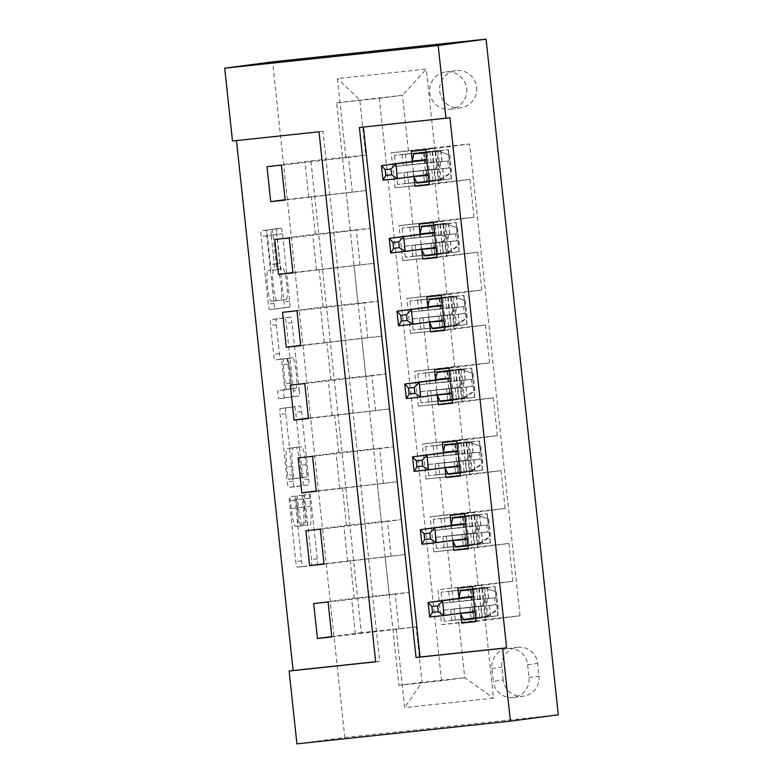 <?xml version="1.0" encoding="UTF-8"?>
<svg xmlns="http://www.w3.org/2000/svg" width="783" height="783" viewBox="0 0 783 783"><rect width="100%" height="100%" fill="white"/><g stroke="black" fill="none" stroke-linecap="round" stroke-linejoin="round"><path stroke-width="0.59" stroke-dasharray="3.92 2.94" d="M304.01 494.817L304.01 494.817A4.023 0.558 -96.1 0 1 304.978 498.751L311.477 559.493A5.745 0.793 -96.1 0 1 311.301 565.316L297.197 567.186A5.745 0.793 -96.1 0 1 297.188 567.186A5.745 0.793 -96.1 0 1 295.798 561.568L289.309 500.817A4.023 0.558 -96.1 0 1 289.426 496.745L289.426 496.745A4.023 0.558 -96.1 0 1 290.405 500.68L291.247 508.539A18.401 2.525 -96.1 0 0 295.7 526.499A18.401 2.525 -96.1 0 0 295.71 526.499L296.884 526.342A18.401 2.525 -96.1 0 0 297.432 507.717L296.591 499.857A4.023 0.558 -96.1 0 1 296.718 495.786L296.718 495.786A4.023 0.558 -96.1 0 1 297.697 499.711L298.529 507.57A18.401 2.525 -96.1 0 0 302.992 525.54L304.176 525.383A18.401 2.525 -96.1 0 0 304.724 506.758L303.882 498.898A4.023 0.558 -96.1 0 1 304.01 494.817L309.774 494.21A4.023 0.558 -96.1 0 1 310.753 498.135L317.242 558.886A5.745 0.793 -96.1 0 1 317.066 564.7L302.962 566.569A5.745 0.793 -96.1 0 1 301.572 560.951L295.074 500.21A4.023 0.558 -96.1 0 1 295.201 496.128L295.201 496.128A4.023 0.558 -96.1 0 1 296.17 500.063L297.011 507.922L291.247 508.539M297.011 507.922A18.401 2.525 -96.1 0 0 301.465 525.892A18.401 2.525 -96.1 0 1 301.465 525.892L302.649 525.736A18.401 2.525 -96.1 0 0 303.207 507.11L302.365 499.241A4.023 0.558 -96.1 0 1 302.483 495.169A4.023 0.558 -96.1 0 1 302.492 495.169A4.023 0.558 -96.1 0 1 303.461 499.104L304.303 506.963L298.529 507.57M476.641 87.285A18.743 18.567 82.5 0 1 460.639 107.829A18.743 18.567 82.5 0 1 439.723 91.21A18.743 18.567 82.5 0 1 455.726 70.666A18.743 18.567 82.5 0 1 476.641 87.285M466.668 88.596A18.743 18.567 82.5 0 1 450.656 109.15A18.743 18.567 82.5 0 1 429.74 92.531A18.743 18.567 82.5 0 1 445.742 71.977A18.743 18.567 82.5 0 1 466.668 88.596M271.212 235.203A5.745 0.793 -96.1 0 1 271.388 229.38L275.342 228.851A5.745 0.793 -96.1 0 1 276.742 234.469L283.945 301.935A5.745 0.793 -96.1 0 1 283.779 307.748L269.665 309.618A5.745 0.793 -96.1 0 1 268.275 304L261.062 236.544A5.745 0.793 -96.1 0 1 261.238 230.721L266.014 230.085A5.745 0.793 -96.1 0 1 267.414 235.703L270.497 264.576A5.745 0.793 -96.1 0 1 270.321 270.389L267.952 270.703A15.376 2.114 -96.1 0 0 267.492 286.255A15.376 2.114 -96.1 0 0 271.212 301.298L280.51 300.065A15.376 2.114 -96.1 0 0 280.97 284.523A15.376 2.114 -96.1 0 0 277.251 269.479L275.694 269.685A5.745 0.793 -96.1 0 1 274.295 264.067L271.212 235.203L276.986 234.587A5.745 0.793 -96.1 0 1 277.153 228.763L281.117 228.244A5.745 0.793 -96.1 0 1 282.506 233.853L289.72 301.318A5.745 0.793 -96.1 0 1 289.544 307.142L275.44 309.001A5.745 0.793 -96.1 0 1 275.43 309.001A5.745 0.793 -96.1 0 1 274.04 303.393L266.837 235.928A5.745 0.793 -96.1 0 1 267.003 230.104L271.789 229.478A5.745 0.793 -96.1 0 1 273.179 235.086L276.262 263.959A5.745 0.793 -96.1 0 1 276.096 269.783L267.952 270.703M273.727 270.096A15.376 2.114 -96.1 0 0 273.257 285.638A15.376 2.114 -96.1 0 0 276.986 300.682A15.376 2.114 -96.1 0 1 276.986 300.682L286.275 299.458A15.376 2.114 -96.1 0 0 286.744 283.906A15.376 2.114 -96.1 0 0 283.015 268.863A15.376 2.114 -96.1 0 1 283.015 268.863L277.251 269.479A15.376 2.114 -96.1 0 1 277.251 269.479L281.459 269.068A5.745 0.793 -96.1 0 1 280.069 263.46L276.986 234.587M271.221 301.298A15.376 2.114 -96.1 0 1 271.212 301.298L276.996 300.682L271.212 301.298M304.303 506.963A18.401 2.525 -96.1 0 0 308.756 524.923A18.401 2.525 -96.1 0 1 308.756 524.923L304.176 525.383M296.914 743.85L344.814 737.517L272.611 61.857M375.664 661.733L379.667 661.312L323.027 131.26L236.486 140.578M236.476 140.47L232.482 140.999M294.349 406.661L294.349 406.661A5.745 0.793 -96.1 0 1 295.739 412.279L302.952 479.744A5.745 0.793 -96.1 0 1 302.776 485.558L288.673 487.427A5.745 0.793 -96.1 0 1 288.663 487.427A5.745 0.793 -96.1 0 1 287.273 481.809L280.069 414.344A5.745 0.793 -96.1 0 1 280.236 408.53L300.114 406.044A5.745 0.793 -96.1 0 1 301.514 411.662L308.717 479.127A5.745 0.793 -96.1 0 1 308.551 484.951L294.437 486.811A5.745 0.793 -96.1 0 1 293.048 481.193L285.834 413.737A5.745 0.793 -96.1 0 1 286.01 407.914L294.349 406.661M293.449 390.834L286.235 323.369A5.745 0.793 -96.1 0 0 284.846 317.761L270.732 319.621A5.745 0.793 -96.1 0 0 270.566 325.444L273.649 354.317A5.745 0.793 -96.1 0 0 275.039 359.926A5.745 0.793 -96.1 0 1 275.039 359.926L280.764 359.172A5.745 0.793 -96.1 0 1 282.164 364.79L284.209 383.944A5.745 0.793 -96.1 0 1 284.033 389.758L278.082 390.551A4.023 0.558 -96.1 0 0 277.955 394.612A4.023 0.558 -96.1 0 0 278.934 398.557L293.273 396.658A5.745 0.793 -96.1 0 0 293.449 390.834L299.214 390.218L292.01 322.762L286.235 323.369M449.951 117.763L363.42 127.071M458.936 597.654L460.649 613.657M451.155 524.845L452.868 540.847M443.374 452.045L445.087 468.038M435.593 379.236L437.305 395.229M427.812 306.427L429.524 322.42M420.031 233.618L421.743 249.611M412.25 160.809L413.962 176.811M503.224 680.016L501.854 667.204A18.156 17.989 82.5 0 1 517.367 647.296A18.156 17.989 82.5 0 1 537.627 663.397L538.998 676.218A18.156 17.989 82.5 0 1 523.494 696.116A18.156 17.989 82.5 0 1 503.224 680.016L493.251 681.337L491.881 668.525A18.156 17.989 82.5 0 1 507.384 648.618A18.156 17.989 82.5 0 1 527.654 664.718L529.024 677.53A18.156 17.989 82.5 0 1 513.511 697.438A18.156 17.989 82.5 0 1 493.251 681.337M344.814 737.517L558.299 714.81M441.573 680.779L398.88 685.321L336.631 102.857L379.324 98.315L441.573 680.779L464.73 677.716L422.037 682.257L416.125 626.929L361.335 632.674L310.91 160.877L266.993 166.681M396.237 628.955L404.645 707.587L493.496 698.142L485.088 619.51L441.651 624.648L437.912 589.707L481.476 585.067L457.928 588.18M476.084 621.594L520 615.79L485.088 619.51M520 615.79L469.575 143.994L434.673 147.713L426.265 69.08L337.414 78.535L345.812 157.168L310.91 160.877M398.88 685.321L422.037 682.257L404.645 707.587M458.818 622.387L464.73 677.716L493.496 698.142M379.324 98.315L402.482 95.252L408.393 150.59L391.226 152.851L434.79 148.222L411.241 151.334M429.397 184.749L469.957 179.385L394.965 187.803L391.226 152.851M433.439 222.607L474.009 217.243L439.097 220.963L399.007 225.661L442.571 221.031L419.022 224.144M437.178 257.558L477.738 252.195L402.746 260.612L399.007 225.661M441.221 295.416L481.79 290.053L446.878 293.772L406.788 298.47L450.352 293.84L426.804 296.953M444.959 330.367L485.519 325.004L410.527 333.421L406.788 298.47M449.002 368.225L489.561 362.862L454.659 366.581L414.569 371.279L458.133 366.65L434.585 369.762M452.74 403.176L493.3 397.813L418.308 406.23L414.569 371.279M456.783 441.035L497.342 435.671L462.44 439.39L422.35 444.088L465.914 439.459L442.366 442.571M460.521 475.976L501.081 470.622L426.089 479.039L422.35 444.088M464.564 513.844L505.123 508.48L443.951 515.067L430.131 516.897L473.695 512.258L450.147 515.371M468.303 548.785L508.862 543.431L433.87 551.849L430.131 516.897M472.345 586.653L512.904 581.289L437.912 589.707M336.631 102.857L402.482 95.252L426.265 69.08M331.835 636.941L416.125 626.929M398.958 629.199L395.219 594.248L409.255 592.388L354.239 598.173L313.68 603.527M324.054 564.132L405.212 554.53L324.015 563.77M391.177 556.39L387.438 521.439L401.473 519.579L346.458 525.364L305.899 530.717M316.283 491.323L397.431 481.721L316.244 490.961M383.396 483.581L379.657 448.63L393.692 446.77L338.677 452.554L298.117 457.908M308.502 418.514L389.65 408.912L308.463 418.151M375.615 410.772L371.876 375.82L385.911 373.961L330.896 379.745L290.336 385.099M300.721 345.704L381.869 336.103L300.682 345.342M367.834 337.962L364.095 303.011L378.13 301.152L323.115 306.936L282.555 312.3M292.94 272.905L374.088 263.294L292.901 272.533M360.053 265.153L356.314 230.202L370.349 228.342L315.334 234.127L274.774 239.49M285.159 200.096L366.307 190.484L285.12 199.724M352.272 192.344L348.533 157.403L365.7 155.132L359.788 99.793L337.414 78.535M379.667 661.312L375.674 661.831M323.027 131.26L319.033 131.789M363.41 126.963L359.417 127.492M441.651 624.648L476.044 621.232M485.215 620.019L481.476 585.067M508.862 543.431L512.904 581.289M501.081 470.622L505.123 508.48M493.3 397.813L497.342 435.671M485.519 325.004L489.561 362.862M477.738 252.195L481.79 290.053M469.957 179.385L474.009 217.243M425.658 149.798L469.575 143.994M361.335 632.674L331.796 636.579M328.106 601.99L395.219 594.248M355.394 633.829L351.655 598.878M311.291 196.269L315.334 234.127M319.072 269.078L323.115 306.936M326.854 341.887L330.896 379.745M334.635 414.696L338.677 452.554M342.416 487.496L346.458 525.364M350.197 560.305L354.239 598.173M433.87 551.849L468.263 548.423M477.434 547.209L473.695 512.258M320.325 529.181L387.438 521.439M347.613 561.019L343.874 526.068M312.544 456.381L379.657 448.63M339.832 488.21L336.093 453.269M426.089 479.039L460.482 475.614M469.653 474.4L465.914 439.459M304.763 383.572L371.876 375.82M332.051 415.401L328.312 380.46M418.308 406.23L452.701 402.805M461.872 401.591L458.133 366.65M296.982 310.763L364.095 303.011M324.27 342.592L320.531 307.65M410.527 333.421L444.92 329.995M454.091 328.782L450.352 293.84M289.201 237.954L356.314 230.202M316.489 269.792L312.75 234.841M402.746 260.612L437.139 257.186M446.31 255.982L442.571 221.031M345.812 157.168L365.7 155.132M281.42 165.144L348.533 157.403M308.708 196.983L304.978 162.032M394.965 187.803L429.358 184.377M408.393 150.59L434.673 147.713M438.529 183.173L434.79 148.222M309.774 494.21A4.023 0.558 -96.1 0 0 309.657 498.282L310.489 506.141A18.401 2.525 -96.1 0 1 309.941 524.767M301.181 473.598A4.023 0.558 -96.1 0 1 301.064 477.669L288.673 479.304A4.023 0.558 -96.1 0 1 287.704 475.379L286.813 467.089A18.401 2.525 -96.1 0 1 287.371 448.463L295.827 447.338A18.401 2.525 -96.1 0 1 295.837 447.338A18.401 2.525 -96.1 0 1 300.29 465.308L301.181 473.598L306.946 472.981A4.023 0.558 -96.1 0 1 306.828 477.053L301.064 477.669M306.946 472.981L306.065 464.691A18.401 2.525 -96.1 0 0 301.612 446.731A18.401 2.525 -96.1 0 1 301.612 446.731L293.136 447.847A18.401 2.525 -96.1 0 0 292.588 466.472L293.468 474.762A4.023 0.558 -96.1 0 0 294.447 478.697L306.828 477.053M299.214 390.218A5.745 0.793 -96.1 0 1 299.047 396.041L284.699 397.94A4.023 0.558 -96.1 0 1 283.73 394.006A4.023 0.558 -96.1 0 1 283.847 389.934L289.808 389.151A5.745 0.793 -96.1 0 0 289.974 383.327L287.929 364.173A5.745 0.793 -96.1 0 0 286.539 358.555L280.813 359.319A5.745 0.793 -96.1 0 1 279.423 353.701L276.33 324.828A5.745 0.793 -96.1 0 1 276.507 319.004L290.61 317.144A5.745 0.793 -96.1 0 1 290.62 317.144A5.745 0.793 -96.1 0 1 292.01 322.762M292.48 357.772L286.705 358.389A15.376 2.114 -96.1 0 1 290.434 373.432A15.376 2.114 -96.1 0 1 289.974 388.975L286.695 389.405A5.745 0.793 -96.1 0 1 285.306 383.797L283.26 364.643A5.745 0.793 -96.1 0 1 283.426 358.82L292.47 357.772A15.376 2.114 -96.1 0 1 292.48 357.772A15.376 2.114 -96.1 0 1 296.209 372.816A15.376 2.114 -96.1 0 1 295.739 388.358L289.974 388.975M292.47 357.772L289.201 358.203A5.745 0.793 -96.1 0 0 289.025 364.026L291.07 383.181A5.745 0.793 -96.1 0 0 292.47 388.799L295.739 388.358M496.491 591.938L483.297 587.475L496.491 591.938L498.36 609.409L487.447 616.466L451.83 620.469L474.097 618.208L472.912 607.138L496.999 604.652L495.502 604.858L494.65 601.422L494.758 597.86L496.256 597.664L472.169 600.15L470.984 589.08L495.071 586.594L472.648 589.501M484.334 587.338L441.152 592.154L467.97 589.433L469.154 600.492L488.68 598.466L487.261 598.662L487.153 602.215L488.005 605.65L489.434 605.455L469.908 607.481L471.082 618.55L490.618 616.524L463.585 619.921M487.447 616.466L444.264 621.271L471.082 618.55M474.097 618.208L498.184 615.712L478.012 618.384L475.066 612.12M475.761 618.629L478.012 618.384M483.297 587.475L448.718 591.341L470.984 589.08M467.97 589.433L487.506 587.407L472.629 589.247M495.453 592.075L497.322 609.546L498.36 609.409M486.409 616.603L497.322 609.546M469.154 600.492L442.336 603.223L481.085 598.878C485.91 600.718 486.165 603.047 481.839 605.876L443.08 610.211L469.908 607.481M472.912 607.138L450.646 609.399L480.684 606.022C485.088 603.194 484.834 600.864 479.94 599.034L449.902 602.411L472.169 600.15M473.363 596.127L474.899 589.266M470.211 589.511L473.324 618.639M460.492 613.324A5.863 0.803 83.9 0 0 460.169 612.991L429.671 617.024M460.169 612.991L474.596 611.454L460.169 612.991M488.709 519.129L475.516 514.676L488.709 519.129L490.579 536.609L479.666 543.656L444.049 547.66L466.316 545.399L465.131 534.329L489.218 531.843L487.721 532.048L486.869 528.613L486.977 525.05L488.475 524.855L464.388 527.341L463.203 516.271L487.29 513.785L464.867 516.692M476.553 514.529L433.371 519.344L460.189 516.623L461.373 527.683L480.899 525.657L479.48 525.853L479.372 529.416L480.224 532.841L481.653 532.655L462.127 534.681L463.301 545.741L482.837 543.715L455.804 547.111M479.666 543.656L436.483 548.472L463.301 545.741M466.316 545.399L490.403 542.913L470.231 545.585L467.285 539.311M467.98 545.82L470.231 545.585M475.516 514.676L440.937 518.532L463.203 516.271M460.189 516.623L479.725 514.597L464.848 516.437M487.672 519.266L489.541 536.746L490.579 536.609M478.628 543.793L489.541 536.746M461.373 527.683L434.555 530.414L473.304 526.078C478.129 527.908 478.384 530.238 474.058 533.066L435.299 537.402L462.127 534.681M465.131 534.329L442.865 536.59L472.903 533.213C477.307 530.385 477.053 528.055 472.159 526.225L442.121 529.602L464.388 527.341M465.582 523.318L467.118 516.457M462.43 516.702L465.542 545.829M452.711 540.515A5.863 0.803 83.9 0 0 452.388 540.182L421.89 544.214M452.388 540.182L466.815 538.645L452.388 540.182M480.928 446.32L467.735 441.866L480.928 446.32L482.798 463.8L471.885 470.847L436.268 474.85L458.535 472.589L457.35 461.52L481.437 459.034L479.94 459.239L479.098 455.804L479.196 452.251L480.693 452.045L456.606 454.531L455.422 443.462L479.509 440.976L457.086 443.883M468.772 441.729L425.59 446.535L452.408 443.814L453.592 454.884L473.118 452.858L471.699 453.044L471.591 456.606L472.443 460.032L473.872 459.846L454.346 461.872L455.52 472.932L475.056 470.906L448.023 474.302M471.885 470.847L428.702 475.663L455.52 472.932M458.535 472.589L482.622 470.103L462.45 472.775L459.504 466.502M460.198 473.01L462.45 472.775M467.735 441.866L433.156 445.723L455.422 443.462M452.408 443.814L471.943 441.788L457.066 443.628M479.891 446.457L481.76 463.937L482.798 463.8M470.847 470.984L481.76 463.937M453.592 454.884L426.774 457.605L465.523 453.269C470.348 455.099 470.603 457.429 466.276 460.257L427.518 464.593L454.346 461.872M457.35 461.52L435.094 463.781L465.122 460.404C469.526 457.585 469.281 455.256 464.378 453.416L434.34 456.792L456.606 454.531M457.801 450.509L459.337 443.648M454.649 443.892L457.761 473.02M444.93 467.705A5.863 0.803 83.9 0 0 444.607 467.373L414.109 471.405M444.607 467.373L459.034 465.836L444.607 467.373M473.147 373.511L459.954 369.057L473.147 373.511L475.017 390.991L464.104 398.038L428.487 402.041L450.754 399.78L449.569 388.711L473.656 386.225L472.159 386.43L471.317 382.995L471.415 379.442L472.912 379.236L448.825 381.722L447.641 370.662L471.728 368.167L449.315 371.083M460.991 368.92L417.809 373.726L444.627 371.005L445.811 382.075L465.337 380.049L463.918 380.235L463.81 383.797L464.662 387.223L466.091 387.037L446.564 389.063L447.739 400.123L467.275 398.107L440.242 401.503M464.104 398.038L420.921 402.854L447.739 400.123M450.754 399.78L474.841 397.294L454.669 399.966L451.722 393.692M452.427 400.201L454.669 399.966M459.954 369.057L425.375 372.923L447.641 370.662M444.627 371.005L464.162 368.979L449.285 370.819M472.11 373.648L473.979 391.128L475.017 390.991M463.066 398.175L473.979 391.128M445.811 382.075L418.993 384.796L457.752 380.46C462.567 382.29 462.822 384.619 458.495 387.448L419.737 391.784L446.564 389.063M449.569 388.711L427.312 390.971L457.341 387.595C461.745 384.776 461.5 382.447 456.597 380.607L426.559 383.983L448.825 381.722M450.019 377.7L451.556 370.839M446.868 371.083L449.98 400.211M437.149 394.896A5.863 0.803 83.9 0 0 436.826 394.563L406.328 398.596M436.826 394.563L451.253 393.027L436.826 394.563M465.366 300.711L452.173 296.248L465.366 300.711L467.236 318.182L456.323 325.229L420.706 329.232L442.972 326.971L441.788 315.911L465.875 313.415L464.378 313.621L463.536 310.185L463.634 306.633L465.131 306.427L441.044 308.913L439.86 297.853L463.947 295.357L441.534 298.274M453.21 296.111L410.028 300.917L436.845 298.196L438.03 309.265L457.556 307.239L456.137 307.425L456.029 310.988L456.881 314.414L458.309 314.228L438.783 316.254L439.958 327.323L459.494 325.297L432.461 328.694M456.323 325.229L413.14 330.044L439.958 327.323M442.972 326.971L467.06 324.485L446.887 327.157L443.941 320.893M444.646 327.392L446.887 327.157M452.173 296.248L417.593 300.114L439.86 297.853M436.845 298.196L456.381 296.17L441.504 298.02M464.329 300.848L466.198 318.319L467.236 318.182M455.285 325.366L466.198 318.319M438.03 309.265L411.212 311.986L449.971 307.65C454.786 309.491 455.04 311.82 450.714 314.639L411.956 318.975L438.783 316.254M441.788 315.911L419.531 318.172L449.559 314.795C453.964 311.967 453.719 309.637 448.816 307.797L418.778 311.174L441.044 308.913M442.238 304.89L443.775 298.029M439.087 298.284L442.199 327.402M429.368 322.087A5.863 0.803 83.9 0 0 429.045 321.754L398.547 325.787M429.045 321.754L443.472 320.227L429.045 321.754M457.585 227.902L444.392 223.439L457.585 227.902L459.455 245.373L448.542 252.429L412.925 256.423L435.191 254.162L434.007 243.102L458.094 240.606L456.597 240.812L455.755 237.376L455.853 233.823L457.35 233.618L433.263 236.104L432.079 225.044L456.166 222.558L433.753 225.465M445.429 223.302L402.247 228.107L429.064 225.387L430.249 236.456L449.775 234.43L448.356 234.616L448.248 238.179L449.099 241.614L450.528 241.418L431.002 243.444L432.177 254.514L451.713 252.488L424.68 255.884M448.542 252.429L405.359 257.235L432.177 254.514M435.191 254.162L459.278 251.676L439.106 254.348L436.16 248.084M436.865 254.583L439.106 254.348M444.392 223.439L409.812 227.305L432.079 225.044M429.064 225.387L448.6 223.361L433.723 225.21M456.548 228.039L458.417 245.51L459.455 245.373M447.504 252.566L458.417 245.51M430.249 236.456L403.431 239.177L442.189 234.841C447.015 236.681 447.259 239.011 442.933 241.83L404.175 246.165L431.002 243.444M434.007 243.102L411.75 245.363L441.876 241.967M434.457 232.081L435.994 225.22M441.876 241.976L441.778 241.986C446.183 239.158 445.938 236.828 441.035 234.998L410.997 238.365L433.263 236.104M431.306 225.475L434.418 254.592M421.587 249.278A5.863 0.803 83.9 0 0 421.264 248.945L390.766 252.978M421.264 248.945L435.691 247.418L421.264 248.945M449.814 155.093L436.611 150.63L449.814 155.093L451.674 172.563L440.76 179.62L405.144 183.613L427.41 181.353L426.226 170.293L450.313 167.797L448.816 168.002L447.974 164.577L448.072 161.014L449.569 160.809L425.482 163.304L424.298 152.235L448.385 149.749L425.972 152.656M437.648 150.493L394.466 155.308L421.283 152.577L422.468 163.647L441.994 161.621L440.575 161.817L440.467 165.37L441.318 168.805L442.747 168.609L423.221 170.635L424.396 181.705L443.932 179.679L416.899 183.075M440.76 179.62L397.578 184.426L424.396 181.705M427.41 181.353L451.497 178.867L431.325 181.539L428.389 175.275M429.084 181.773L431.325 181.539M436.611 150.63L402.031 154.496L424.298 152.235M421.283 152.577L440.819 150.551L425.942 152.401M448.767 155.23L450.636 172.7L451.674 172.563M439.723 179.757L450.636 172.7M422.468 163.647L395.65 166.368L434.408 162.032C439.234 163.872 439.478 166.202 435.152 169.02L396.394 173.356L423.221 170.635M426.226 170.293L403.969 172.554L433.997 169.177C438.402 166.348 438.157 164.019 433.253 162.189L403.216 165.565L425.482 163.304M426.676 159.272L428.213 152.421M423.525 152.665L426.637 181.783M413.806 176.469A5.863 0.803 83.9 0 0 413.483 176.146L382.985 180.168M413.483 176.146L427.909 174.609L413.483 176.146M310.753 498.135L304.978 498.751M296.17 500.063L290.405 500.68M303.461 499.104L297.697 499.711M408.775 185.982L412.827 223.84M416.556 258.791L420.608 296.649M424.337 331.591L428.389 369.459M432.118 404.4L436.17 442.268M439.899 477.209L443.951 515.067M447.68 550.018L451.732 587.876M404.987 554.56L409.029 592.418M397.206 481.751L401.248 519.609M389.425 408.941L393.467 446.809M381.644 336.132L385.686 374M373.863 263.333L377.905 301.191M366.082 190.523L370.124 228.382M385.099 556.596L389.151 594.454M473.96 547.141L478.002 584.999M466.179 474.332L470.221 512.19M377.318 483.786L381.37 521.644M458.398 401.522L462.44 439.39M369.537 410.977L373.589 448.835M450.616 328.713L454.659 366.581M361.756 338.168L365.808 376.026M442.835 255.914L446.878 293.772M353.975 265.359L358.027 303.227M435.054 183.105L439.097 220.963M346.194 192.549L350.246 230.417M529.024 677.53L538.998 676.218M527.654 664.718L537.627 663.397M491.881 668.525L501.854 667.204M310.489 506.141L304.724 506.758M302.365 499.241L296.591 499.857M303.207 507.11L297.432 507.717M302.649 525.736L296.884 526.342M295.7 526.499L301.465 525.892L295.71 526.499M295.074 500.21L289.309 500.817M301.572 560.951L295.798 561.568M302.962 566.569L297.197 567.186L302.962 566.569M317.066 564.7L311.301 565.316M317.242 558.886L311.477 559.493M309.657 498.282L303.882 498.898M286.01 407.914L280.236 408.53M285.834 413.737L280.069 414.344M293.048 481.193L287.273 481.809M294.437 486.811L288.673 487.427L294.437 486.811M308.551 484.951L302.776 485.558M308.717 479.127L302.952 479.744M301.514 411.662L295.739 412.279M294.447 478.697L288.673 479.304L294.447 478.697M293.468 474.762L287.704 475.379M292.588 466.472L286.813 467.089M293.136 447.847L287.371 448.463M301.602 446.731L295.827 447.338L301.612 446.731M306.065 464.691L300.29 465.308M290.61 317.144L284.846 317.761L290.62 317.144M276.507 319.004L270.732 319.621M276.33 324.828L270.566 325.444M279.423 353.701L273.649 354.317M280.813 359.319L275.048 359.926L280.813 359.319M286.539 358.555L280.764 359.172L286.539 358.555M287.929 364.173L282.164 364.79M289.974 383.327L284.209 383.944M289.808 389.151L284.033 389.758M283.847 389.934L278.082 390.551M284.699 397.94L278.934 398.557L284.699 397.94M299.047 396.041L293.273 396.658M292.47 388.799L286.695 389.405L292.47 388.799M291.07 383.181L285.306 383.797M289.025 364.026L283.26 364.643M289.201 358.203L283.426 358.82M280.069 263.46L274.295 264.067M281.459 269.068L275.694 269.685L281.459 269.068M286.275 299.458L280.51 300.065M276.096 269.783L270.321 270.389M276.262 263.959L270.497 264.576M273.179 235.086L267.414 235.703M271.789 229.478L266.014 230.085L271.789 229.478M267.003 230.104L261.238 230.721M266.837 235.928L261.062 236.544M274.04 303.393L268.275 304M275.44 309.001L269.665 309.618L275.43 309.001M289.544 307.142L283.779 307.748M289.72 301.318L283.945 301.935M282.506 233.853L276.742 234.469M281.117 228.244L275.342 228.851L281.117 228.244M277.153 228.763L271.388 229.38M488.005 605.65L495.512 604.848L488.005 605.65M484.638 587.456L487.721 616.29M486.683 616.427L483.6 587.593M454.081 608.929L455.266 619.999M460.972 619.402L459.787 608.342M489.306 605.484L490.481 616.544M478.814 588.552L481.927 617.679M487.369 587.426L488.553 598.486M497.988 615.751L496.804 604.682M496.06 597.693L494.876 586.624M481.193 606.296L482.377 617.366M479.265 588.239L480.439 599.308M485.391 617.014L484.207 605.954M483.454 598.956L482.279 587.896M452.153 590.871L453.337 601.941M459.034 601.344L457.859 590.284M472.815 606.854L473.999 617.924M479.695 617.327L478.511 606.257M470.886 588.796L472.061 599.866M477.767 599.269L476.583 588.209M473.911 589.11L477.023 618.227M479.94 599.034L481.085 598.878M487.261 598.662L494.758 597.86M480.224 532.841L487.731 532.048L480.224 532.841M476.857 514.646L479.94 543.48M478.902 543.617L475.819 514.783M446.3 536.12L447.484 547.19M453.191 546.593L452.006 535.533M481.525 532.675L482.7 543.735M471.033 515.743L474.146 544.87M479.587 514.617L480.772 525.687M490.207 542.942L489.023 531.872M488.279 524.884L487.095 513.814M473.412 533.487L474.596 544.557M471.483 515.429L472.668 526.499M477.61 544.205L476.426 533.145M475.673 526.156L474.498 515.087M444.372 518.062L445.556 529.132M451.253 528.545L450.078 517.475M465.033 534.045L466.218 545.115M471.914 544.518L470.73 533.458M463.105 515.987L464.28 527.057M469.986 526.46L468.802 515.4M466.13 516.3L469.242 545.418M472.159 526.225L473.304 526.078M479.48 525.853L486.977 525.05M472.443 460.032L479.95 459.239L472.443 460.032M469.076 441.837L472.159 470.671M471.121 470.808L468.038 441.974M438.519 463.311L439.703 474.381M445.41 473.793L444.225 462.724M473.744 459.866L474.919 470.926M463.252 442.933L466.365 472.061M471.806 441.808L472.991 452.877M482.426 470.133L481.242 459.063M480.498 452.075L479.313 441.005M465.631 460.678L466.815 471.748M463.702 442.62L464.887 453.69M469.829 471.395L468.645 460.335M467.891 453.347L466.717 442.278M436.591 445.253L437.775 456.323M443.472 455.735L442.297 444.666M457.252 461.236L458.437 472.306M464.133 471.709L462.949 460.649M455.324 443.178L456.499 454.248M462.205 453.66L461.021 442.591M458.349 443.491L461.461 472.619M464.378 453.416L465.523 453.269M471.699 453.044L479.196 452.251M464.662 387.223L472.169 386.43L464.662 387.223M461.295 369.028L464.378 397.862M463.34 397.999L460.257 369.165M430.738 390.502L431.922 401.571M437.628 400.984L436.444 389.914M465.963 387.056L467.138 398.126M455.471 370.134L458.584 399.252M464.025 368.999L465.21 380.068M474.645 397.324L473.461 386.254M472.717 379.266L471.532 368.206M457.849 387.869L459.034 398.939M455.921 369.811L457.106 380.881M462.048 398.596L460.864 387.526M460.11 380.538L458.936 369.468M428.81 372.454L429.994 383.513M435.691 382.926L434.516 371.856M449.471 388.427L450.656 399.496M456.352 398.909L455.168 387.839M447.543 370.369L448.718 381.438M454.424 380.851L453.24 369.782M450.568 370.682L453.68 399.81M456.597 380.607L457.752 380.46M463.918 380.235L471.415 379.442M456.881 314.414L464.388 313.621L456.881 314.414M453.514 296.228L456.597 325.053M455.559 325.19L452.476 296.365M422.957 317.702L424.141 328.762M429.847 328.175L428.663 317.105M458.182 314.247L459.357 325.317M447.69 297.325L450.802 326.442M456.244 296.189L457.429 307.259M466.864 324.514L465.679 313.445M464.936 306.456L463.751 295.397M450.068 315.06L451.253 326.129M448.14 297.011L449.325 308.071M454.267 325.787L453.083 314.717M452.329 307.729L451.155 296.659M421.029 299.644L422.213 310.704M427.909 310.117L426.735 299.047M441.69 315.618L442.875 326.687M448.571 326.1L447.387 315.03M439.762 297.569L440.937 308.629M446.643 308.042L445.458 296.972M442.786 297.873L445.899 327M448.816 307.797L449.971 307.65M456.137 307.425L463.634 306.633M449.099 241.614L456.606 240.812L449.099 241.614M445.733 223.419L448.816 252.243M447.778 252.39L444.695 223.556M415.176 244.893L416.36 255.953M422.066 255.366L420.882 244.296M450.401 241.438L451.576 252.508M439.909 224.515L443.021 253.633M448.463 223.38L449.648 234.45M459.083 251.705L457.898 240.645M457.155 233.647L455.97 222.587M442.287 242.26L443.472 253.32M440.359 224.202L441.543 235.262M446.486 252.978L445.302 241.908M444.548 234.92L443.374 223.85M413.248 226.835L414.432 237.905M420.128 237.308L418.954 226.238M433.909 242.818L435.094 253.878M440.79 253.291L439.606 242.221M431.981 224.76L433.156 235.82M438.862 235.233L437.677 224.163M435.005 225.064L438.118 254.191M441.035 234.998L442.189 234.841M448.356 234.616L455.853 233.823M441.318 168.805L448.825 168.002L441.318 168.805M437.951 150.61L441.035 179.444M439.997 179.581L436.914 150.747M407.395 172.084L408.579 183.144M414.285 182.556L413.101 171.487M442.62 168.629L443.795 179.698M432.128 151.706L435.24 180.834M440.682 150.571L441.866 161.641M451.302 178.896L450.117 167.836M449.373 160.848L448.189 149.778M434.506 169.451L435.691 180.511M432.578 151.393L433.762 162.453M438.705 180.168L437.521 169.099M436.767 162.11L435.593 151.041M405.467 154.026L406.651 165.096M412.357 164.499L411.173 153.429M426.128 170.009L427.312 181.069M433.009 180.482L431.825 169.412M424.2 151.951L425.375 163.011M431.081 162.424L429.896 151.354M427.224 152.254L430.337 181.382M433.253 162.189L434.408 162.032M440.575 161.817L448.072 161.014M295.201 496.128L289.426 496.745M302.492 495.169L296.718 495.786M450.656 109.15L460.639 107.829M405.212 554.53L409.255 592.388M397.431 481.721L401.473 519.579M389.65 408.912L393.692 446.77M381.869 336.103L385.911 373.961M374.088 263.294L378.13 301.152M366.307 190.484L370.349 228.342M513.511 697.438L523.494 696.116M507.384 648.618L517.367 647.296M445.742 71.977L455.726 70.666M444.264 621.271L443.08 610.211M451.83 620.469L450.646 609.399M489.434 605.455L490.618 616.524M487.506 587.407L488.68 598.466M496.999 604.652L498.184 615.712M495.071 586.594L496.256 597.664M442.336 603.223L441.152 592.154M449.902 602.411L448.718 591.341M436.483 548.472L435.299 537.402M444.049 547.66L442.865 536.59M481.653 532.655L482.837 543.715M479.725 514.597L480.899 525.657M489.218 531.843L490.403 542.913M487.29 513.785L488.475 524.855M434.555 530.414L433.371 519.344M442.121 529.602L440.937 518.532M428.702 475.663L427.518 464.593M436.268 474.85L435.094 463.781M473.872 459.846L475.056 470.906M471.943 441.788L473.118 452.858M481.437 459.034L482.622 470.103M479.509 440.976L480.693 452.045M426.774 457.605L425.59 446.535M434.34 456.792L433.156 445.723M420.921 402.854L419.737 391.784M428.487 402.041L427.312 390.971M466.091 387.037L467.275 398.107M464.162 368.979L465.337 380.049M473.656 386.225L474.841 397.294M471.728 368.167L472.912 379.236M418.993 384.796L417.809 373.726M426.559 383.983L425.375 372.923M413.14 330.044L411.956 318.975M420.706 329.232L419.531 318.172M458.309 314.228L459.494 325.297M456.381 296.17L457.556 307.239M465.875 313.415L467.06 324.485M463.947 295.357L465.131 306.427M411.212 311.986L410.028 300.917M418.778 311.174L417.593 300.114M405.359 257.235L404.175 246.165M412.925 256.423L411.75 245.363M450.528 241.418L451.713 252.488M448.6 223.361L449.775 234.43M458.094 240.606L459.278 251.676M456.166 222.558L457.35 233.618M403.431 239.177L402.247 228.107M410.997 238.365L409.812 227.305M397.578 184.426L396.394 173.356M405.144 183.613L403.969 172.554M442.747 168.609L443.932 179.679M440.819 150.551L441.994 161.621M450.313 167.797L451.497 178.867M448.385 149.749L449.569 160.809M395.65 166.368L394.466 155.308M403.216 165.565L402.031 154.496"/><path stroke-width="1.17" d="M510.389 721.143L296.914 743.85L289.133 671.041L375.674 661.831L319.033 131.789L232.482 140.999L224.701 68.19L272.611 61.857L486.086 39.15L558.299 714.81L510.389 721.143L502.608 648.334L506.601 647.805L449.951 117.763L359.417 127.492L416.067 657.534L502.608 648.334M236.486 140.578L293.126 670.512L289.133 671.041M293.126 670.512L375.664 661.733M331.835 636.941L328.106 601.99L313.68 603.527L317.418 638.478L331.835 636.941M324.054 564.132L320.325 529.181L305.899 530.717L309.637 565.669L324.054 564.132M316.283 491.323L312.544 456.381L298.117 457.908L301.856 492.859L316.283 491.323M308.502 418.514L304.763 383.572L290.336 385.099L294.075 420.05L308.502 418.514M300.721 345.704L296.982 310.763L282.555 312.3L286.294 347.241L300.721 345.704M292.94 272.905L289.201 237.954L274.774 239.49L278.513 274.432L292.94 272.905M285.159 200.096L281.42 165.144L266.993 166.681L270.732 201.623L285.159 200.096M363.42 127.071L420.06 657.015L506.601 647.805M460.649 613.657L461.657 623.131L476.084 621.594L472.345 586.653L457.928 588.18L458.936 597.654M452.868 540.847L453.876 550.322L468.303 548.785L464.564 513.844L450.147 515.371L451.155 524.845M445.087 468.038L446.095 477.513L460.521 475.976L456.783 441.035L442.366 442.571L443.374 452.045M437.305 395.229L438.314 404.703L452.74 403.176L449.002 368.225L434.585 369.762L435.593 379.236M429.524 322.42L430.533 331.894L444.959 330.367L441.221 295.416L426.804 296.953L427.812 306.427M421.743 249.611L422.751 259.095L437.178 257.558L433.439 222.607L419.022 224.144L420.031 233.618M413.962 176.811L414.97 186.285L429.397 184.749L425.658 149.798L411.241 151.334L412.25 160.809M445.967 118.292L438.186 45.483L486.086 39.15M438.186 45.483L224.701 68.19M420.06 657.015L416.067 657.534M476.044 621.232L461.657 623.131M331.796 636.579L317.418 638.478M285.12 199.724L270.732 201.623M292.901 272.533L278.513 274.432M300.682 345.342L286.294 347.241M308.463 418.151L294.075 420.05M316.244 490.961L301.856 492.859M324.015 563.77L309.637 565.669M468.263 548.423L453.876 550.322M460.482 475.614L446.095 477.513M452.701 402.805L438.314 404.703M444.92 329.995L430.533 331.894M437.139 257.186L422.751 259.095M429.358 184.377L414.97 186.285M475.066 612.12L460.512 613.373L463.585 619.921L475.761 618.629M472.629 589.247L460.473 590.803L472.648 589.501M437.638 605.885L431.873 606.502L432.49 612.326L438.265 611.719L437.638 605.885L442.542 600.923L444.098 615.487L429.671 617.024L428.115 602.46L473.04 596.891A5.863 0.803 83.9 0 0 473.294 596.431L473.363 596.127M474.938 611.836A5.863 0.803 83.9 0 0 474.596 611.454L444.098 615.487L438.265 611.719M431.873 606.502L428.115 602.46L458.613 598.427A5.863 0.803 83.9 0 0 458.867 597.967L460.473 590.803M432.49 612.326L429.671 617.024M467.285 539.311L452.731 540.564L455.804 547.111L467.98 545.82M464.848 516.437L452.691 517.994L464.867 516.692M429.857 533.086L424.092 533.693L424.709 539.516L430.484 538.91L429.857 533.086L434.761 528.114L436.317 542.678L421.89 544.214L420.334 529.651L465.259 524.081A5.863 0.803 83.9 0 0 465.513 523.621L465.582 523.318M467.157 539.027A5.863 0.803 83.9 0 0 466.815 538.645L436.317 542.678L430.484 538.91M424.092 533.693L420.334 529.651L450.832 525.618A5.863 0.803 83.9 0 0 451.086 525.158L452.691 517.994M424.709 539.516L421.89 544.214M459.504 466.502L444.95 467.754L448.023 474.302L460.198 473.01M457.066 443.628L444.91 445.184L457.086 443.883M422.076 460.277L416.311 460.884L416.928 466.717L422.703 466.1L422.076 460.277L426.98 455.305L428.536 469.869L414.109 471.405L412.553 456.841L457.478 451.282A5.863 0.803 83.9 0 0 457.732 450.822L457.801 450.509M459.376 466.218A5.863 0.803 83.9 0 0 459.034 465.836L428.536 469.869L422.703 466.1M416.311 460.884L412.553 456.841L443.051 452.809A5.863 0.803 83.9 0 0 443.305 452.349L444.91 445.184M416.928 466.717L414.109 471.405M451.722 393.692L437.168 394.945L440.242 401.503L452.427 400.201M449.285 370.819L437.129 372.375L449.315 371.083M414.295 387.468L408.53 388.084L409.147 393.908L414.921 393.291L414.295 387.468L419.199 382.495L420.755 397.059L406.328 398.596L404.772 384.032L449.696 378.473A5.863 0.803 83.9 0 0 449.951 378.013L450.019 377.7M451.595 393.409A5.863 0.803 83.9 0 0 451.253 393.027L420.755 397.059L414.921 393.291M408.53 388.084L404.772 384.032L435.27 380A5.863 0.803 83.9 0 0 435.524 379.54L437.129 372.375M409.147 393.908L406.328 398.596M443.941 320.893L429.387 322.136L432.461 328.694L444.646 327.392M441.504 298.02L429.348 299.566L441.534 298.274M406.514 314.658L400.749 315.275L401.366 321.099L407.14 320.482L406.514 314.658L411.418 309.696L412.974 324.25L398.547 325.787L396.991 311.223L441.915 305.664A5.863 0.803 83.9 0 0 442.17 305.204L442.238 304.89M443.814 320.609A5.863 0.803 83.9 0 0 443.472 320.227L412.974 324.25L407.14 320.482M400.749 315.275L396.991 311.223L427.489 307.2A5.863 0.803 83.9 0 0 427.743 306.74L429.348 299.566M401.366 321.099L398.547 325.787M436.16 248.084L421.606 249.327L424.68 255.884L436.865 254.583M433.723 225.21L421.567 226.757L433.753 225.465M398.733 241.849L392.968 242.466L393.585 248.289L399.359 247.673L398.733 241.849L403.636 236.887L405.193 251.441L390.766 252.978L389.21 238.414L434.134 232.854A5.863 0.803 83.9 0 0 434.389 232.394L434.457 232.081M436.033 247.8A5.863 0.803 83.9 0 0 435.691 247.418L405.193 251.441L399.359 247.673M392.968 242.466L389.21 238.414L419.708 234.391A5.863 0.803 83.9 0 0 419.962 233.931L421.567 226.757M393.585 248.289L390.766 252.978M428.389 175.275L413.825 176.527L416.899 183.075L429.084 181.773M425.942 152.401L413.786 153.948L425.972 152.656M390.952 169.04L385.187 169.657L385.804 175.48L391.578 174.863L390.952 169.04L395.855 164.078L397.412 178.641L382.985 180.168L381.429 165.614L426.353 160.045A5.863 0.803 83.9 0 0 426.608 159.585L426.676 159.272M428.252 174.991A5.863 0.803 83.9 0 0 427.909 174.609L397.412 178.641L391.578 174.863M385.187 169.657L381.429 165.614L411.927 161.582A5.863 0.803 83.9 0 0 412.181 161.122L413.786 153.948M385.804 175.48L382.985 180.168M473.04 596.891L458.613 598.427M473.294 596.431L458.867 597.967M465.259 524.081L450.832 525.618M465.513 523.621L451.086 525.158M457.478 451.282L443.051 452.809M457.732 450.822L443.305 452.349M449.696 378.473L435.27 380M449.951 378.013L435.524 379.54M441.915 305.664L427.489 307.2M442.17 305.204L427.743 306.74M434.134 232.854L419.708 234.391M434.389 232.394L419.962 233.931M426.353 160.045L411.927 161.582M426.608 159.585L412.181 161.122"/></g></svg>

